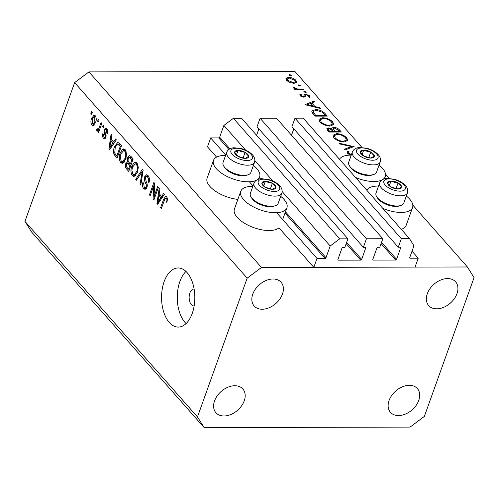 <?xml version="1.0" encoding="UTF-8"?>
<svg xmlns="http://www.w3.org/2000/svg" width="499" height="499" viewBox="0 0 499 499"><rect width="100%" height="100%" fill="white"/><g stroke="black" fill="none" stroke-linecap="round" stroke-linejoin="round"><path stroke-width="0.75" d="M382.827 238.74L366.422 238.778L260.091 118.257L276.496 118.219L382.827 238.74L379.77 247.279L377.849 247.279A0.842 0.586 -41.4 0 0 376.895 247.997L372.822 259.38A0.842 0.586 -41.4 0 0 373.264 260.091L395.601 260.041A0.842 0.586 -41.4 0 0 396.555 259.324L400.628 247.941A0.842 0.586 -41.4 0 0 400.186 247.23L398.271 247.236L401.327 238.697L409.529 238.672L413.958 245.776L409.754 257.515A0.842 0.586 -41.4 0 0 410.203 258.226L418.231 258.208L412.024 251.178M418.231 258.208L415.043 267.102L313.821 267.345L278.96 227.831A24.495 10.922 19.7 0 1 269.104 230.532A24.495 10.922 19.7 0 1 244.211 223.072A24.495 10.922 19.7 0 1 234.405 209.087L240.78 191.298A24.495 10.922 19.7 0 0 250.579 205.276A24.495 10.922 19.7 0 0 275.473 212.742A24.495 10.922 19.7 0 0 286.894 207.809A24.495 10.922 19.7 0 0 280.688 196.332M409.529 238.672L303.199 118.157L294.996 118.176L401.327 238.697M398.271 247.236L291.94 126.715L294.996 118.176M291.503 135.229L293.799 128.823M313.821 267.345L317.002 258.445L325.03 258.426A0.842 0.586 -41.4 0 0 325.984 257.715L330.188 245.976L339.719 238.84L347.922 238.821L344.865 247.361L342.944 247.367A0.842 0.586 -41.4 0 0 341.99 248.078L337.917 259.461A0.842 0.586 -41.4 0 0 338.359 260.172L360.696 260.122A0.842 0.586 -41.4 0 0 361.65 259.405L365.723 248.022A0.842 0.586 -41.4 0 0 365.28 247.311L363.366 247.317L257.035 126.796L260.091 118.257M363.366 247.317L366.422 238.778M256.598 135.31L258.894 128.904M347.922 238.821L241.591 118.3L233.389 118.319L339.719 238.84M245.651 150.149L223.864 125.455L233.389 118.319M330.188 245.976L282.153 191.522M272.934 181.075L254.87 160.597M229.908 148.814L219.66 137.194L223.864 125.455M219.66 137.194A0.842 0.586 -41.4 0 1 218.705 137.905L210.678 137.93L225.735 154.996M317.002 258.445L276.658 212.717M253.018 185.921L249.375 181.792M216.566 157.11L207.49 146.825L210.678 137.93M252.856 186.37A24.495 10.922 19.7 0 0 252.201 186.364A24.495 10.922 19.7 0 0 240.78 191.298M237.88 199.388A24.495 10.922 -160.3 0 1 207.122 178.162L213.491 160.372A24.495 10.922 -160.3 0 1 224.918 155.439A24.495 10.922 -160.3 0 1 225.573 155.445M256.286 180.276A24.495 10.922 -160.3 0 1 248.19 181.817A24.495 10.922 -160.3 0 1 223.296 174.351A24.495 10.922 -160.3 0 1 213.491 160.372M406.342 196.038A24.495 10.922 -160.3 0 1 412.554 207.509L406.18 225.305A24.495 10.922 -160.3 0 1 401.283 229.328M366.79 190.231A24.495 10.922 -160.3 0 1 377.855 186.065A24.495 10.922 -160.3 0 1 378.516 186.071M412.554 207.509A24.495 10.922 -160.3 0 1 401.127 212.443A24.495 10.922 -160.3 0 1 382.777 208.351M351.234 155.145A24.495 10.922 19.7 0 0 350.572 155.139A24.495 10.922 19.7 0 0 339.507 159.306M355.488 177.426A24.495 10.922 19.7 0 0 373.845 181.517A24.495 10.922 19.7 0 0 381.941 179.977M194.111 289.052A8.446 4.753 -90.1 0 0 193.874 289.04A8.446 4.753 -90.1 0 0 189.327 295.121A8.446 4.753 -90.1 0 0 191.348 304.602A8.446 4.753 -90.1 0 0 193.918 305.931A8.446 4.753 -90.1 0 0 194.155 305.918M169.273 322.429A29.56 16.635 -90.1 0 0 178.262 327.082A29.56 16.635 -90.1 0 0 194.173 305.793A29.56 16.635 -90.1 0 0 187.106 272.616A29.56 16.635 -90.1 0 0 178.118 267.963A29.56 16.635 -90.1 0 0 162.206 289.252A29.56 16.635 -90.1 0 0 169.273 322.429M185.984 271.45A29.56 16.635 -90.1 0 0 184.979 322.391A29.56 16.635 -90.1 0 0 186.102 323.564M389.083 400.479A17.945 12.487 138.6 0 0 390.461 412.317A17.945 12.487 138.6 0 0 405.5 414.045A17.945 12.487 138.6 0 0 418.755 400.41A17.945 12.487 138.6 0 0 417.376 388.571A17.945 12.487 138.6 0 0 402.337 386.844A17.945 12.487 138.6 0 0 389.083 400.479M214.558 400.897A17.945 12.487 138.6 0 0 215.936 412.735A17.945 12.487 138.6 0 0 230.975 414.457A17.945 12.487 138.6 0 0 244.229 400.828A17.945 12.487 138.6 0 0 242.851 388.989A17.945 12.487 138.6 0 0 227.812 387.261A17.945 12.487 138.6 0 0 214.558 400.897M252.781 294.154A17.945 12.487 138.6 0 0 254.153 305.987A17.945 12.487 138.6 0 0 269.198 307.715A17.945 12.487 138.6 0 0 282.446 294.079A17.945 12.487 138.6 0 0 281.074 282.241A17.945 12.487 138.6 0 0 266.029 280.519A17.945 12.487 138.6 0 0 252.781 294.154M427.306 293.736A17.945 12.487 138.6 0 0 428.678 305.575A17.945 12.487 138.6 0 0 443.717 307.303A17.945 12.487 138.6 0 0 456.972 293.668A17.945 12.487 138.6 0 0 455.593 281.829A17.945 12.487 138.6 0 0 440.555 280.101A17.945 12.487 138.6 0 0 427.306 293.736M204.135 427.581L197.479 416.933L247.167 278.168L261.464 267.47L467.401 266.977L474.05 277.625L424.362 416.397L410.072 427.094L204.135 427.581L31.599 232.023L24.95 221.375L74.638 82.603L88.928 71.906L294.865 71.419L361.95 147.454M351.234 155.133L347.51 153.243L347.055 151.914L347.703 151.122L349.026 151.765L348.52 152.407L348.832 153.324L351.471 154.484M354.115 146.5L344.959 149.999L344.285 149.238L351.57 146.563L339.607 143.93L338.927 143.163L354.059 146.656M346.768 137.818L347.709 140.45L344.104 142.028C339.994 141.822 336.619 140.45 333.981 137.911L333.008 135.223L336.663 133.663C340.786 133.875 344.154 135.26 346.768 137.818L346.312 139.09M332.727 121.899L333.663 124.532L330.057 126.11C325.947 125.904 322.572 124.532 319.94 121.993L318.961 119.305L322.616 117.745C326.745 117.957 330.113 119.348 332.727 121.899L332.265 123.172M320.632 108.545L304.989 104.696L313.971 100.998L314.651 101.771L311.775 102.956L314.956 106.568L319.94 107.765L320.632 108.545M291.073 75.779L291.304 75.131L290.873 75.792L289.27 75.131L289.701 74.47L291.447 75.542M289.27 75.131L289.121 74.719M261.464 267.47L88.928 71.906M467.401 266.977L412.804 205.095M389.239 178.38L385.521 174.17M293.955 83.352L290.087 82.566L286.651 80.351L286.17 78.137L288.647 77.333C291.622 77.495 294.036 78.493 295.895 80.327L296.593 82.21L293.955 83.352M285.977 78.48L285.915 78.861M300.161 86.084L300.398 85.435L299.961 86.096L298.358 85.441L298.795 84.774L300.541 85.847M298.358 85.441L298.215 85.023M303.436 89.059L304.066 89.77L295.14 89.789L294.51 89.078L295.82 89.072L293.1 87.662L292.857 87.038L297.261 88.941L303.436 89.059L303.18 89.77M305.837 92.515L306.068 91.86L305.637 92.527L304.034 91.866L304.465 91.198L306.211 92.278M304.034 91.866L303.885 91.454M301.315 94.66L301.265 95.665L303.13 96.419L303.766 96.22L304.284 94.336L305.425 94.062L309.505 95.758L309.767 97.424L308.519 96.956L308.444 95.802L306.099 94.779L305.419 94.972L304.945 96.862L303.804 97.13L300.167 95.671L300.124 94.174L301.315 94.66L300.685 96.139M299.887 94.573L299.83 94.985M303.442 97.124L303.897 96.008L303.498 97.124M304.028 94.704L303.953 95.259M305.419 94.972L304.658 97.012M305.201 96.513L304.945 96.862M315.574 109.58C319.641 109.718 322.822 111.071 325.117 113.629L327.288 116.099L315.075 116.124L311.869 111.994L311.838 110.978L315.574 109.58L315.306 110.341M339.432 129.859L341.335 132.017L329.115 132.042L326.851 128.642L328.542 127.956L331.954 128.867L331.897 128.062L333.725 127.326C336.145 127.507 338.048 128.349 339.432 129.859L339.071 130.875M154.072 196.587L157.622 186.676L158.351 187.499L153.898 199.956L153.118 199.076L153.711 185.79L150.155 195.72L149.426 194.891L153.885 182.434L154.665 183.32L154.072 196.587L155.102 196.587M144.623 176.808L146.594 174.793L148.128 175.685C149.55 177.525 149.831 179.815 148.97 182.553L148.184 181.886C148.746 179.958 148.534 178.349 147.548 177.07L146.494 176.446L145.365 177.594L146.276 181.935C147.299 183.563 147.523 185.422 146.943 187.505L145.097 189.414L143.681 188.61C142.39 186.982 142.115 184.923 142.857 182.441L143.643 183.108L144.18 187.125L145.172 187.724L146.226 186.651L146.444 185.123L144.641 181.006L144.623 176.808L145.795 176.802M135.722 179.353L142.39 169.404L143.144 170.259L140.787 185.098L140.032 184.243L142.284 171.332L136.477 180.214L135.722 179.353L137.044 179.353M136.938 162.998L138.31 167.296L137.487 172.373L133.944 176.621L132.36 175.773C130.688 172.966 130.526 169.785 131.873 166.223L134.187 162.562L135.372 162.144L136.938 162.998M125.261 149.769L126.634 154.066L125.817 159.144L122.274 163.391L120.683 162.543C119.012 159.736 118.849 156.555 120.203 152.993L122.517 149.332L123.696 148.914L125.261 149.769M113.61 142.015L115.556 138.99L116.317 139.851L109.612 149.762L108.901 148.958L111.115 133.963L111.876 134.817L111.158 139.233L113.61 142.015L114.851 142.015M90.874 113.516L91.51 111.739L92.24 112.562L91.604 114.346L90.874 113.516L91.903 113.516M197.479 416.933L24.95 221.375M247.167 278.168L74.638 82.603M91.591 118.325L94.118 115.144L95.265 115.762C96.475 117.808 96.569 120.116 95.546 122.673L93.045 125.754L91.903 125.143C90.699 123.134 90.6 120.858 91.591 118.325L92.646 118.319M97.623 121.163L98.259 119.386L98.989 120.215L98.353 121.993L97.623 121.163L98.646 121.163M97.579 129.303L98.615 128.992L101.085 122.592L101.815 123.415L98.571 132.472L97.841 131.649L98.359 130.202L96.925 130.832L96.407 129.565L97.149 128.586L97.96 129.497L99.644 129.49M97.317 131.031L96.925 130.832L97.767 130.832M102.545 126.746L103.187 124.968L103.911 125.792L103.274 127.576L102.545 126.746L103.574 126.746M104.017 129.796L105.601 128.137L106.792 128.829C107.784 130.089 108.015 131.717 107.491 133.713L106.699 133.046L106.281 130.064L105.588 129.646L104.827 130.401L106.006 137.493L104.628 138.922L103.461 138.242C102.501 137.106 102.251 135.616 102.725 133.769L103.511 134.437L103.898 136.919L104.634 137.393L105.208 136.851L104.017 129.796L105.214 129.79M114.514 146.662L117.789 142.396L119.442 143.4L121.513 145.745L117.053 158.195L114.04 154.459C113.292 151.783 113.454 149.182 114.514 146.662L115.568 146.662M127.588 157.771L129.54 155.563L131.025 156.524L133.183 158.975L128.73 171.425L126.546 168.961C125.374 167.608 125.106 165.836 125.742 163.647L127.463 161.926L127.588 157.771L128.717 157.771M161.67 196.487L163.616 193.462L164.371 194.323L157.672 204.234L156.96 203.43L159.175 188.435L159.936 189.289L159.212 193.706L161.67 196.487L162.911 196.487M167.446 198.203L165.125 198.321L161.37 208.432L160.641 207.603L163.672 199.151L165.768 196.232L166.747 196.787L167.527 198.908L166.872 202.388L166.086 201.721L166.192 198.203L165.712 197.947L167.377 197.941M94.242 125.137L91.903 125.143M92.384 123.871L93.007 124.195L94.81 121.85L94.779 117.034L94.174 116.716L92.352 119.061L92.384 123.871M95.814 121.85L94.81 121.85M95.958 117.034L94.779 117.034M98.871 131.642L97.841 131.649M99.388 130.202L98.359 130.202M99.619 129.559L96.407 129.565M99.825 128.985L98.615 128.992M100.43 127.282L99.407 127.289M107.634 133.046L106.699 133.046M107.516 130.064L106.281 130.064M105.651 138.235L103.461 138.242M106.181 136.851L105.208 136.851M106.256 135.834L105.252 135.834M110.16 148.952L108.901 148.958M110.89 146.076L112.849 143.201L110.878 140.961L109.724 148.066L110.89 146.076L112.107 146.07M114.053 143.201L112.849 143.201M110.766 148.06L109.724 148.066M112.68 140.961L110.878 140.961M115.562 154.453L114.04 154.459M119.205 144.074L119.573 143.544M116.847 155.913L120.265 146.375L117.683 144.08L116.61 144.785L115.238 147.511L114.708 153.143L116.847 155.913L117.87 155.913M121.288 146.369L120.265 146.375M120.814 144.947L119.012 144.953M123.983 162.531L120.683 162.543M124.083 162.424L123.615 161.72M121.257 152.987L120.203 152.993M124.819 150.604L125.368 149.887M124.794 149.326L122.517 149.332M121.201 161.077L122.398 161.726L125.093 158.295C126.104 155.669 125.985 153.312 124.75 151.228L123.577 150.611L120.914 153.854L120.215 157.017L121.201 161.077M126.091 158.295L125.093 158.295M126.128 151.228L124.75 151.228M126.84 163.641L125.742 163.647M128.611 161.919L127.463 161.926M129.547 169.142L128.517 169.142L129.852 165.425L127.501 163.198L129.684 163.192M130.875 165.425L129.852 165.425M129.752 163.267L127.8 163.273L126.546 164.265C126.122 165.824 126.384 167.003 127.326 167.789L128.517 169.142M131.399 163.965L130.37 163.971L131.936 159.605L129.472 157.272L131.68 157.266M132.959 159.599L131.936 159.605M131.717 157.31L129.721 157.316L128.324 158.588C127.844 160.235 128.081 161.52 129.029 162.443L130.37 163.971M132.291 157.958L130.488 157.965M135.659 175.76L132.36 175.773M135.759 175.654L135.291 174.949M132.927 166.217L131.873 166.223M136.489 163.834L137.038 163.123M136.47 162.555L134.187 162.562M132.871 174.307L134.069 174.956L136.77 171.531C137.774 168.899 137.655 166.547 136.42 164.458L135.248 163.84L132.591 167.084L131.886 170.246L132.871 174.307M137.768 171.525L136.77 171.531M137.799 164.458L136.42 164.458M140.918 184.243L140.032 184.243M142.976 171.332L142.284 171.332M149.176 181.886L148.184 181.886M148.989 177.07L147.548 177.07M146.4 188.603L143.681 188.61M147.18 186.645L146.226 186.651M147.286 185.123L146.444 185.123M145.808 181.006L144.641 181.006M148.253 176.44L148.434 176.066M154.21 199.07L153.118 199.076M154.559 185.79L153.711 185.79M150.455 194.891L149.426 194.891M158.22 203.424L156.96 203.43M158.95 200.548L160.909 197.673L158.938 195.433L157.778 202.538L158.95 200.548L160.167 200.542M162.113 197.673L160.909 197.673M158.819 202.532L157.778 202.538M160.734 195.433L158.938 195.433M167.09 201.715L166.086 201.721M161.67 207.603L160.641 207.603M164.714 199.151L163.672 199.151M382.976 179.378A24.495 10.922 19.7 0 0 385.265 176.584A24.495 10.922 19.7 0 0 379.059 165.107M253.405 165.406A24.495 10.922 -160.3 0 1 259.611 176.883A24.495 10.922 -160.3 0 1 257.316 179.677M289.414 75.274L289.701 74.47M288.353 78.137L288.647 77.333M294.828 83.296L295.895 80.327M289.283 78.05L287.262 78.936L287.748 80.351L293.331 82.641L295.321 81.805L294.797 80.333L289.283 78.05M287.474 81.125L287.748 80.351M293.094 83.314L293.331 82.641M298.502 85.578L298.795 84.774M295.564 89.789L295.82 89.072M293.855 88.261L294.154 87.425M294.098 88.398L294.316 87.793M296.955 89.789L297.261 88.941M304.178 92.003L304.465 91.198M301.016 96.357L301.265 95.665M302.905 97.055L303.13 96.419M304.34 97.093L305.425 94.062M309.012 97.143L309.505 95.758M304.914 96.887L305.282 95.858M313.522 102.239L313.971 100.998M311.413 103.967L311.775 102.956M314.757 107.129L314.956 106.568M319.74 108.333L319.94 107.765M310.852 103.337L307.428 104.753L313.366 106.181L310.852 103.337M307.222 105.314L307.428 104.753M313.16 106.749L313.366 106.181M312.63 113.273L313.297 111.396L313.391 112.4L315.699 115.406L325.41 115.388L322.285 112.194L316.204 110.291L313.297 111.396M315.443 116.124L315.699 115.406M325.148 116.099L325.41 115.388M312.935 113.666L313.391 112.4M322.342 118.513L322.616 117.745M323.246 118.456L320.395 119.654L321.156 121.956C323.296 124.051 326.053 125.199 329.421 125.399L332.278 124.145L331.498 121.931C329.39 119.816 326.639 118.656 323.246 118.456M320.838 122.86L321.156 121.956M329.178 126.079L329.421 125.399M327.668 130.401L328.542 127.956M331.741 129.472L331.954 128.867M333.376 128.299L333.725 127.326M328.885 130.358L329.739 131.324L333.656 131.318L329.197 128.667L328.242 129.048L328.885 130.358L328.523 131.368M329.483 132.042L329.739 131.324M333.401 132.035L333.656 131.318M334.492 130.838L334.91 131.312L339.451 131.306L338.553 130.283L334.355 128.043L333.189 128.567L334.492 130.838L334.062 132.029M334.654 132.029L334.91 131.312M332.914 130.488L333.32 129.353M339.195 132.017L339.451 131.306M336.388 134.431L336.663 133.663M337.287 134.374L334.436 135.572L335.203 137.874C337.336 139.97 340.093 141.117 343.468 141.317L346.318 140.057L345.539 137.849C343.437 135.734 340.686 134.574 337.287 134.374M334.879 138.778L335.203 137.874M343.225 141.997L343.468 141.317M351.159 147.729L351.57 146.563M347.136 152.706L347.703 151.122M348.551 154.11L348.832 153.324M351.177 155.12L351.408 154.484M394.509 181.542A7.391 3.293 19.7 0 0 390.998 181.043A7.391 3.293 19.7 0 0 387.542 183.089A7.391 3.293 19.7 0 0 391.135 187.069A7.391 3.293 19.7 0 0 398.177 189.002A7.391 3.293 19.7 0 0 401.633 186.957A7.391 3.293 19.7 0 0 398.046 182.977A7.391 3.293 19.7 0 0 394.509 181.542M394.435 182.247L390.998 181.043L387.542 183.089L391.135 187.069L398.177 189.002L401.633 186.957L398.046 182.977L394.435 182.247M400.884 205.457L399.387 205.95A13.342 5.951 -160.3 0 1 389.632 205.538A13.342 5.951 -160.3 0 1 377.6 198.147L376.757 196.818A14.777 6.593 19.7 0 0 390.081 205.002A14.777 6.593 19.7 0 0 400.884 205.457A14.777 6.593 19.7 0 0 403.841 203.031L407.483 192.851A14.777 6.593 -160.3 0 1 393.723 194.828A14.777 6.593 -160.3 0 1 379.658 182.89C381.361 178.948 385.602 178.417 386.987 178.393L394.347 179.247C398.545 180.426 402.007 182.272 404.714 184.767C407.352 187.2 408.276 189.894 407.483 192.851M379.658 182.89L376.015 193.063A14.777 6.593 19.7 0 0 376.757 196.818M396.505 188.722L390.892 186.876M396.131 188.316L398.046 182.977M389.407 185.485L390.998 181.043M268.855 181.842A7.391 3.293 19.7 0 0 265.343 181.343A7.391 3.293 19.7 0 0 261.888 183.389A7.391 3.293 19.7 0 0 265.474 187.368A7.391 3.293 19.7 0 0 272.523 189.302A7.391 3.293 19.7 0 0 275.978 187.256A7.391 3.293 19.7 0 0 272.385 183.276A7.391 3.293 19.7 0 0 268.855 181.842M268.78 182.547L265.343 181.343L261.888 183.389L265.474 187.368L272.523 189.302L275.978 187.256L272.385 183.276L268.78 182.547M275.223 205.756L273.726 206.249A13.342 5.951 -160.3 0 1 263.977 205.838A13.342 5.951 -160.3 0 1 251.945 198.446L251.097 197.117A14.777 6.593 19.7 0 0 264.426 205.301A14.777 6.593 19.7 0 0 275.223 205.756A14.777 6.593 19.7 0 0 278.186 203.324L281.829 193.15A14.777 6.593 -160.3 0 1 268.069 195.128A14.777 6.593 -160.3 0 1 253.997 183.183C255.706 179.241 259.942 178.717 261.326 178.692L268.687 179.54C272.891 180.725 276.346 182.565 279.06 185.067C281.698 187.499 282.621 190.194 281.829 193.15M253.997 183.183L250.355 193.363A14.777 6.593 19.7 0 0 251.097 197.117M270.845 189.021L265.237 187.175M270.477 188.61L272.385 183.276M263.753 185.784L265.343 181.343M241.572 150.916A7.391 3.293 19.7 0 0 238.06 150.417A7.391 3.293 19.7 0 0 234.605 152.463A7.391 3.293 19.7 0 0 238.191 156.443A7.391 3.293 19.7 0 0 245.24 158.376A7.391 3.293 19.7 0 0 248.695 156.33A7.391 3.293 19.7 0 0 245.103 152.351A7.391 3.293 19.7 0 0 241.572 150.916M241.497 151.621L238.06 150.417L234.605 152.463L238.191 156.443L245.24 158.376L248.695 156.33L245.103 152.351L241.497 151.621M247.941 174.831L246.444 175.317A13.342 5.951 -160.3 0 1 236.694 174.912A13.342 5.951 -160.3 0 1 224.662 167.521L223.814 166.192A14.777 6.593 19.7 0 0 237.137 174.376A14.777 6.593 19.7 0 0 247.941 174.831A14.777 6.593 19.7 0 0 250.897 172.398L254.546 162.225A14.777 6.593 -160.3 0 1 240.786 164.202A14.777 6.593 -160.3 0 1 226.714 152.257C228.417 148.315 232.659 147.791 234.043 147.766L241.404 148.615C245.608 149.8 249.063 151.64 251.777 154.141C254.415 156.574 255.338 159.268 254.546 162.225M226.714 152.257L223.072 162.437A14.777 6.593 19.7 0 0 223.814 166.192M243.562 158.096L237.954 156.249M243.194 157.684L245.103 152.351M236.47 154.858L238.06 150.417M367.227 150.617A7.391 3.293 19.7 0 0 363.715 150.118A7.391 3.293 19.7 0 0 360.259 152.164A7.391 3.293 19.7 0 0 363.852 156.143A7.391 3.293 19.7 0 0 370.894 158.077A7.391 3.293 19.7 0 0 374.35 156.031A7.391 3.293 19.7 0 0 370.763 152.052A7.391 3.293 19.7 0 0 367.227 150.617M367.152 151.322L363.715 150.118L360.259 152.164L363.852 156.143L370.894 158.077L374.35 156.031L370.763 152.052L367.152 151.322M373.601 174.531L372.098 175.024A13.342 5.951 -160.3 0 1 362.349 174.613A13.342 5.951 -160.3 0 1 350.317 167.221L349.475 165.893A14.777 6.593 19.7 0 0 362.798 174.076A14.777 6.593 19.7 0 0 373.601 174.531A14.777 6.593 19.7 0 0 376.558 172.099L380.201 161.926A14.777 6.593 -160.3 0 1 366.441 163.903A14.777 6.593 -160.3 0 1 352.369 151.958C354.078 148.016 358.313 147.492 359.698 147.467L367.058 148.315C371.262 149.5 374.718 151.347 377.431 153.842C380.07 156.274 380.993 158.969 380.201 161.926M352.369 151.958L348.726 162.138A14.777 6.593 19.7 0 0 349.475 165.893M369.216 157.796L363.609 155.95M368.848 157.385L370.763 152.052M362.124 154.559L363.715 150.118M410.203 258.226L409.716 257.677M400.628 247.941L400.005 247.23M396.555 259.324L381.548 242.314M395.601 260.041L381.086 243.587M373.264 260.091L372.778 259.542M365.723 248.022L365.1 247.311M361.65 259.405L346.643 242.395M360.696 260.122L346.181 243.674M338.359 260.172L337.873 259.63M325.984 257.715L285.472 211.788M325.03 258.426L285.01 213.067M228.873 149.438L218.705 137.905M105.963 134.387L104.615 134.393M117.858 155.95L115.076 155.956M128.349 168.955L126.546 168.961M130.364 163.959L128.561 163.965M142.608 173.615L141.866 173.621M146.787 183.027L145.627 183.033M300.18 89.783L300.435 89.065M324.755 114.639L325.117 113.629M314.838 115.862L315.206 114.851M394.472 179.652A11.402 5.084 19.7 0 0 383.719 182.041A11.402 5.084 19.7 0 0 394.709 190.387A11.402 5.084 19.7 0 0 405.456 188.004A11.402 5.084 19.7 0 0 394.472 179.652M268.811 179.952A11.402 5.084 19.7 0 0 258.064 182.341A11.402 5.084 19.7 0 0 269.055 190.687A11.402 5.084 19.7 0 0 279.802 188.304A11.402 5.084 19.7 0 0 268.811 179.952M241.528 149.026A11.402 5.084 19.7 0 0 230.781 151.415A11.402 5.084 19.7 0 0 241.766 159.761A11.402 5.084 19.7 0 0 252.519 157.378A11.402 5.084 19.7 0 0 241.528 149.026M367.189 148.727A11.402 5.084 19.7 0 0 356.436 151.116A11.402 5.084 19.7 0 0 367.426 159.462A11.402 5.084 19.7 0 0 378.173 157.079A11.402 5.084 19.7 0 0 367.189 148.727M282.69 219.554L286.894 207.809M93.007 124.195L94.891 124.189M94.174 116.716L95.845 116.716M105.588 129.646L107.335 129.646M104.634 137.393L106.038 137.393M117.683 144.08L120.041 144.074M122.398 161.726L124.613 161.72M123.577 150.611L125.842 150.604M134.069 174.956L136.283 174.949M135.248 163.84L137.518 163.834M146.494 176.446L148.677 176.44M145.172 187.724L146.862 187.724M384.467 178.817L385.265 176.584M258.813 179.116L259.611 176.883M287.262 78.936L286.725 80.433M295.321 81.805L294.784 83.302M320.395 119.654L319.672 121.675M332.278 124.145L331.623 125.973M328.242 129.048L327.731 130.47M333.189 128.567L332.608 130.183M334.436 135.572L333.712 137.593M346.318 140.057L345.664 141.891M348.52 152.407L348.04 153.748"/></g></svg>
